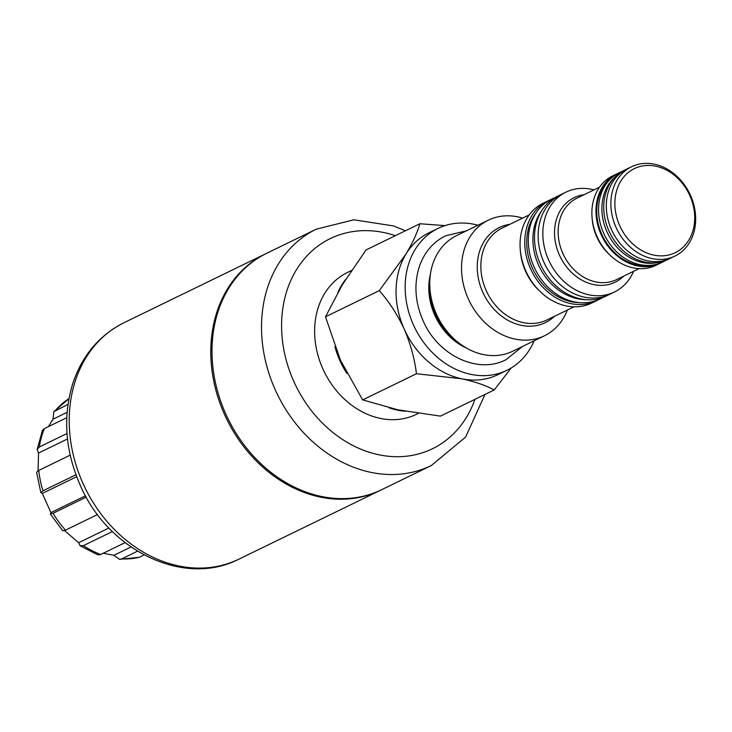 <?xml version="1.0" encoding="UTF-8"?>
<svg xmlns="http://www.w3.org/2000/svg" width="732" height="732" viewBox="0 0 732 732"><rect width="100%" height="100%" fill="white"/><g stroke="black" fill="none" stroke-linecap="round" stroke-linejoin="round"><path stroke-width="1.1" d="M381.152 489.946A131.44 107.238 -115.9 0 1 380.539 490.248A131.44 107.238 -115.9 0 1 224.422 414.266A131.44 107.238 -115.9 0 1 265.533 253.848A131.44 107.238 -115.9 0 1 266.146 253.556M619.72 225.666A46.738 38.128 64.1 0 0 673.87 253.299A46.738 38.128 64.1 0 0 689.855 195.645A46.738 38.128 64.1 0 0 635.705 168.003A46.738 38.128 64.1 0 0 619.72 225.666M690.523 195.444A49.657 40.507 -115.9 0 1 674.996 256.044A49.657 40.507 -115.9 0 1 616.015 227.341A49.657 40.507 -115.9 0 1 631.542 166.74A49.657 40.507 -115.9 0 1 690.523 195.444M534.159 340.801A78.864 64.343 -115.9 0 1 507.011 370.255A78.864 64.343 -115.9 0 1 413.333 324.66A78.864 64.343 -115.9 0 1 438.01 228.411A78.864 64.343 -115.9 0 1 477.932 225.227M507.011 370.255L497.897 374.683A78.864 64.343 -115.9 0 1 461.691 378.764A78.864 64.343 -115.9 0 1 404.22 329.098C397.394 314.522 389.076 301.694 379.286 290.631L405.931 254.105C412.811 242.475 417.46 232.355 419.875 223.745L444.928 225.63M567.337 310.039A64.26 52.429 -115.9 0 1 544.517 335.759L512.748 351.214A64.26 52.429 -115.9 0 1 462.551 345.641A64.26 52.429 -115.9 0 1 436.418 314.074A64.26 52.429 -115.9 0 1 429.931 278.581A64.26 52.429 -115.9 0 1 456.521 235.649L488.299 220.186A64.26 52.429 -115.9 0 1 522.611 218.109M544.517 335.759A64.26 52.429 -115.9 0 1 468.196 298.61A64.26 52.429 -115.9 0 1 488.299 220.186M598.181 299.846A55.495 45.274 -115.9 0 1 596.434 300.76L591.721 303.048A55.495 45.274 -115.9 0 1 525.805 270.968A55.495 45.274 -115.9 0 1 543.162 203.24L547.875 200.952A55.495 45.274 -115.9 0 1 549.677 200.129M596.434 300.76A55.495 45.274 -115.9 0 1 530.517 268.681A55.495 45.274 -115.9 0 1 547.875 200.952M633.583 271.316A55.495 45.274 -115.9 0 1 614.505 291.967A55.495 45.274 -115.9 0 1 548.588 259.887A55.495 45.274 -115.9 0 1 565.955 192.15A55.495 45.274 -115.9 0 1 593.972 189.89M614.505 291.967L609.802 294.255A55.495 45.274 -115.9 0 1 543.885 262.175A55.495 45.274 -115.9 0 1 561.243 194.447L565.955 192.15M661.38 262.632A49.657 40.507 -115.9 0 1 660.108 263.291L656 265.286A49.657 40.507 -115.9 0 1 597.028 236.582A49.657 40.507 -115.9 0 1 612.556 175.973L616.655 173.978A49.657 40.507 -115.9 0 1 617.964 173.383M660.108 263.291A49.657 40.507 -115.9 0 1 601.128 234.588A49.657 40.507 -115.9 0 1 616.655 173.978M674.996 256.044L670.439 258.259A49.657 40.507 -115.9 0 1 611.458 229.555A49.657 40.507 -115.9 0 1 626.985 168.955L631.542 166.74M511.22 367.958L494.228 389.955C486.085 385.508 475.242 381.775 461.691 378.764L416.462 373.732C414.614 358.781 410.533 343.903 404.22 329.098A78.864 64.343 -115.9 0 1 405.931 254.105A78.864 64.343 -115.9 0 1 428.888 232.849L438.01 228.411M419.875 223.745L366.082 249.914L342.128 285.141L325.502 316.8L340.426 360.135L362.679 399.901L397.888 409.801L440.435 416.124L494.228 389.955M379.286 290.631L325.502 316.8M416.462 373.732L362.679 399.901M225.639 413.672A131.44 107.238 64.1 0 0 381.756 489.653L431.276 465.561A131.44 107.238 -115.9 0 1 275.15 389.58A131.44 107.238 -115.9 0 1 316.27 229.171L266.75 253.254A131.44 107.238 64.1 0 0 225.639 413.672M48.339 426.674L53.024 419.189L53.857 411.677L68.909 398.739M53.857 411.677L67.975 404.366M38.055 470.804L38.549 453.062L37.14 449.512L42.419 430.471L44.405 428.586L66.758 417.716M37.14 449.512L39.299 447.005L67.005 433.527M86.248 497.129L53.052 513.278L50.334 513.937L50.901 512.62L42.319 493.423L40.846 492.718L36.6 472.259L38.769 470.429L70.19 455.139M40.846 492.718L42.996 490.797L75.963 474.757M50.334 513.937L62.787 530.837L65.477 530.142L97.557 514.532M83.421 545.651A87.63 71.489 64.1 0 0 100.723 554.481L97.887 554.856L80.108 545.779L83.421 545.651L112.417 531.551M100.723 554.481L125.081 542.632M121.759 558.873A87.63 71.489 64.1 0 0 139.29 557.308L119.517 559.339L121.759 558.873L137.515 551.205M139.29 557.308L144.113 554.957M119.517 559.339L113.908 555.295L103.304 553.227M80.108 545.779L78.653 542.723L64.498 530.572M53.024 419.189L67.079 412.354M38.549 453.062L67.5 438.971M42.319 493.423L76.695 476.697M50.901 512.62L85.507 495.784M78.653 542.723L108.922 527.992M113.908 555.295L131.01 546.978M351.516 270.492L347.471 272.46A78.864 64.343 64.1 0 0 322.803 368.708A78.864 64.343 64.1 0 0 416.481 414.294L418.338 413.388M405.153 411.219A78.864 64.343 -115.9 0 1 389.012 407.797M346.877 373.439A78.864 64.343 -115.9 0 1 339.813 360.428A78.864 64.343 -115.9 0 1 334.853 346.584M337.928 292.278A78.864 64.343 -115.9 0 1 345.623 279.505M559.449 195.38A55.495 45.274 64.1 0 0 559.239 195.471A55.495 45.274 64.1 0 0 542.888 208.949A55.495 45.274 64.1 0 0 541.177 265.926A55.495 45.274 64.1 0 0 587.055 299.745A55.495 45.274 64.1 0 0 604.55 296.762A55.495 45.274 64.1 0 0 607.963 295.088M554.591 197.86A55.495 45.274 64.1 0 0 553.044 198.482A55.495 45.274 64.1 0 0 536.702 211.96A55.495 45.274 64.1 0 0 534.067 266.951A55.495 45.274 64.1 0 0 580.869 302.755A55.495 45.274 64.1 0 0 598.364 299.772A55.495 45.274 64.1 0 0 603.003 297.384M542.888 208.949L541.03 211.63A53.747 43.847 64.1 0 0 538.478 264.883A53.747 43.847 64.1 0 0 583.797 299.553L587.055 299.745M536.702 211.96L534.836 214.641A53.747 43.847 64.1 0 0 533.18 269.815A53.747 43.847 64.1 0 0 577.612 302.563L580.869 302.755M669.13 258.863A49.657 40.507 -115.9 0 1 658.095 262.523A49.657 40.507 -115.9 0 1 608.868 230.818A49.657 40.507 -115.9 0 1 616.024 176.028A49.657 40.507 -115.9 0 1 625.714 169.614M658.095 262.523L655.305 262.944A48.779 39.793 -115.9 0 1 606.947 231.788A48.779 39.793 -115.9 0 1 613.974 177.977L616.024 176.028M665.214 260.665A49.657 40.507 -115.9 0 1 652.935 265.039A49.657 40.507 -115.9 0 1 603.708 233.325A49.657 40.507 -115.9 0 1 610.854 178.544A49.657 40.507 -115.9 0 1 621.88 171.581M652.935 265.039L650.144 265.451A48.779 39.793 -115.9 0 1 601.786 234.304A48.779 39.793 -115.9 0 1 608.804 180.484L610.854 178.544M82.853 483.138A131.44 107.238 64.1 0 0 238.971 559.12C183.723 587.75 107.412 550.052 79.998 484.666C65.066 450.198 62.687 416.398 72.871 383.257C82.277 355.413 99.305 335.238 123.964 322.721A131.44 107.238 64.1 0 0 82.853 483.138M429.931 278.581L429.629 282.662A58.167 47.452 64.1 0 0 435.503 314.787A58.167 47.452 64.1 0 0 459.156 343.363L462.551 345.641M466.44 348.057A57.544 46.949 -115.9 0 1 434.762 315.172A57.544 46.949 -115.9 0 1 430.425 274.033M529.227 214.897L502.143 228.073A51.121 41.706 64.1 0 0 486.149 290.458A51.121 41.706 64.1 0 0 546.859 320.003L573.952 306.827M554.499 316.288A52.832 43.097 -115.9 0 1 482.717 292.05A52.832 43.097 -115.9 0 1 509.774 224.358M539.859 291.272A51.121 41.706 -115.9 0 1 525.558 271.279A51.121 41.706 -115.9 0 1 520.415 251.314M599.517 187.2L576.999 198.152A45.274 36.939 64.1 0 0 562.835 253.4A45.274 36.939 64.1 0 0 616.609 279.578L639.128 268.617M623.682 276.138A46.985 38.329 -115.9 0 1 559.404 255.001A46.985 38.329 -115.9 0 1 584.072 194.712M609.518 254.672A45.274 36.939 -115.9 0 1 596.772 236.893A45.274 36.939 -115.9 0 1 592.215 219.097M395.326 235.686A116.836 95.316 64.1 0 0 299.361 265.286A116.836 95.316 64.1 0 0 293.706 381.198A116.836 95.316 64.1 0 0 388.509 456.265A116.836 95.316 64.1 0 0 474.94 399.343M68.451 398.958A87.63 71.489 64.1 0 0 55.385 410.496M44.405 428.586A87.63 71.489 64.1 0 0 39.299 447.005M38.769 470.429A87.63 71.489 64.1 0 0 42.996 490.797M53.052 513.278A87.63 71.489 64.1 0 0 65.477 530.142M238.971 559.12L380.539 490.248M123.964 322.721L265.533 253.848M431.276 465.561L465.644 437.022L484.987 394.457M405.372 230.8L393.56 225.941L353.876 219.801L316.27 229.171M522.511 346.465L505.858 359.769C477.438 374.583 437.462 354.947 422.977 320.451C415.108 302.243 413.836 284.455 419.18 267.089C424.075 252.641 432.859 242.21 445.541 235.796L466.284 230.891"/></g></svg>
